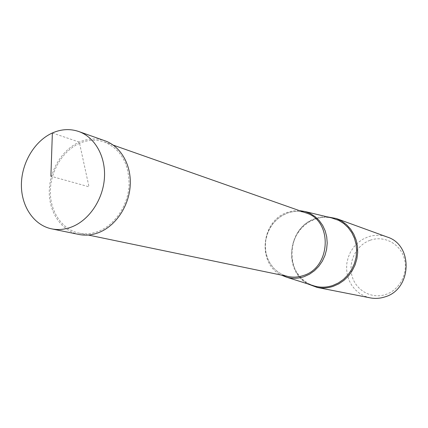 <?xml version="1.0" encoding="UTF-8"?>
<svg xmlns="http://www.w3.org/2000/svg" width="428" height="428" viewBox="0 0 428 428"><rect width="100%" height="100%" fill="white"/><g stroke="black" fill="none" stroke-linecap="round" stroke-linejoin="round"><path stroke-width="0.32" stroke-dasharray="2.14 1.6" d="M78.913 234.464C61.45 230.879 49.038 212.481 49.257 191.557C49.407 170.638 62.033 149.688 79.298 142.107C87.975 138.378 96.535 137.944 104.983 140.801M326.505 216.696L320.647 217.135L314.922 218.665C287.841 227.284 282.929 270.972 307.796 283.919M370.215 297.867L364.795 296.219L359.809 293.533L355.433 289.9L351.811 285.46L349.071 280.372L347.306 274.819L346.562 268.993L346.873 263.097L348.221 257.335L350.559 251.905L353.806 246.988L357.856 242.767L362.57 239.386L367.786 236.968C374.281 234.742 380.738 234.753 387.153 237M370.231 240.226C384.012 235.245 400.068 243.548 404.235 258.255C408.606 272.887 399.747 290.045 385.591 294.534C371.488 299.242 355.871 290.393 352.019 275.969C347.964 261.61 356.39 244.998 370.231 240.226M299.279 210.581L293.137 210.86L287.129 212.432C261.08 220.853 256.955 263.712 281.324 275.086M79.565 143.321C62.777 150.683 50.493 171.04 50.333 191.386C50.103 211.726 62.151 229.622 79.11 233.137C85.552 234.437 92.063 233.811 98.643 231.254C114.961 224.839 127.844 205.67 129.058 185.613C129.192 163.731 120.99 149.206 104.464 142.037C96.279 139.282 87.975 139.71 79.565 143.321M52.366 132.98L79.298 142.107L88.997 186.811L50.895 176.208M312.932 285.546C283.999 277.007 285.562 228.386 314.719 219.227C320.331 217.194 326.008 216.771 331.743 217.959M288.381 276.552L282.988 274.835L278.045 272.037L273.733 268.27L270.191 263.669L267.537 258.405L265.858 252.654L265.21 246.619L265.611 240.509L267.045 234.533L269.463 228.889L272.78 223.78L276.889 219.371L281.651 215.824L286.904 213.262C293.341 210.924 299.734 210.827 306.079 212.973C299.798 210.844 293.458 210.934 287.06 213.251L281.811 215.798L277.044 219.339L272.925 223.753L269.592 228.878L267.163 234.539L265.724 240.536L265.317 246.667L265.965 252.718L267.644 258.475L270.293 263.739L273.829 268.324L278.12 272.069L283.026 274.846L288.381 276.552M331.737 217.954C326.05 216.782 320.417 217.199 314.831 219.211L309.337 221.822L304.335 225.438L299.991 229.938L296.444 235.17L293.806 240.959L292.169 247.122L291.586 253.451L292.067 259.748L293.608 265.799L296.155 271.406L299.632 276.381L303.923 280.559L308.893 283.807L314.382 286M79.11 233.137L88.248 235.031M104.464 142.037L113.27 145.135"/><path stroke-width="0.64" d="M72.134 226.776C89.372 219.896 103.057 199.378 104.432 177.952C105.866 156.514 94.893 137.153 78.704 131.498C70.053 128.577 61.274 129.069 52.366 132.98C34.647 140.93 21.641 162.71 21.4 184.415C21.09 206.119 33.716 225.176 51.611 228.852C58.368 230.205 65.211 229.515 72.134 226.776M78.704 131.498L104.983 140.801C120.782 146.323 131.53 165.01 130.208 185.634C128.94 206.248 115.688 225.941 98.916 232.522C92.181 235.138 85.514 235.785 78.913 234.464L51.611 228.852M307.796 283.919L317.164 287.429C322.53 288.461 327.891 288.092 333.235 286.321L338.805 283.85L343.93 280.367L348.435 275.974L352.174 270.812L355.021 265.055L356.882 258.881L357.696 252.499L357.439 246.116L356.117 239.942L353.785 234.175L350.516 229.001L346.423 224.582L341.646 221.057L336.338 218.526L326.505 216.696M336.338 218.526L387.153 237C413.603 244.95 411.987 289.563 384.729 296.952C379.909 298.493 375.072 298.798 370.215 297.867L317.164 287.429M281.324 275.086L286.578 277.194C292.361 278.821 298.204 278.644 304.105 276.659L309.503 274.198L314.452 270.715L318.774 266.328L322.321 261.182L324.964 255.452L326.612 249.347L327.206 243.072L326.725 236.845L325.194 230.89L322.664 225.401L319.235 220.575L315.019 216.563L310.172 213.508L304.864 211.491L299.279 210.581M50.895 176.208L52.366 132.98M331.743 217.959L338.767 220.409L343.834 223.577L348.248 227.728L351.848 232.72L354.507 238.385L356.128 244.538L356.652 250.958L356.059 257.431L354.363 263.728L351.623 269.624L347.937 274.92L343.443 279.43L338.286 283.004L332.663 285.524C326.51 287.546 320.417 287.707 314.382 286L312.932 285.546M113.27 145.135L306.079 212.973C332.909 220.661 331.079 267.527 303.35 275.53C298.364 277.221 293.373 277.563 288.381 276.552L88.248 235.031M304.864 211.491L331.737 217.954M286.578 277.194L314.382 286"/></g></svg>
